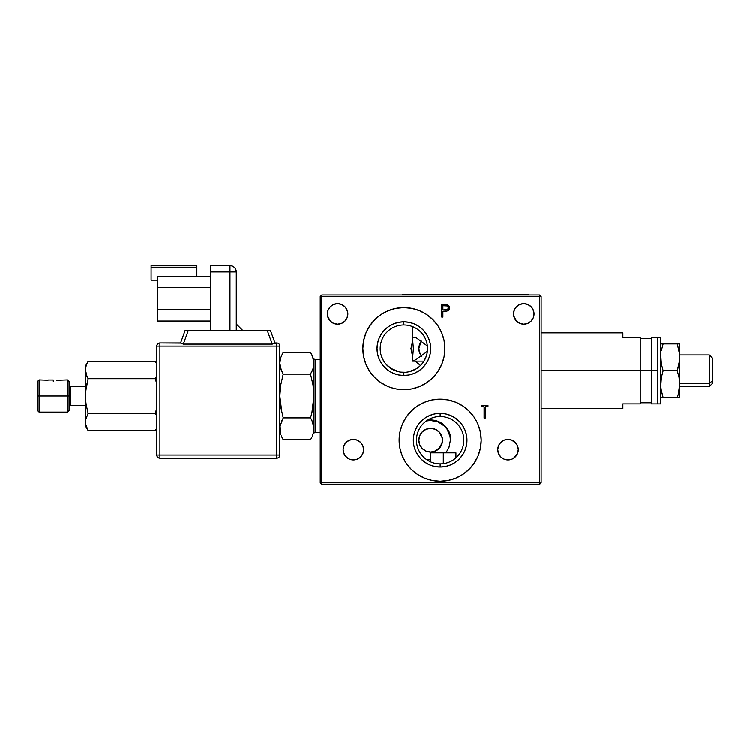 <?xml version="1.0" encoding="UTF-8"?>
<svg xmlns="http://www.w3.org/2000/svg" width="750" height="750" viewBox="0 0 750 750"><rect width="100%" height="100%" fill="white"/><g stroke="black" fill="none" stroke-linecap="round" stroke-linejoin="round"><path stroke-width="1.12" d="M427.566 351.169L416.184 359.55L414.169 360.422L412.922 360.188L412.538 358.659L413.4 348.656L412.538 338.634L412.538 326.625L412.538 338.634L412.922 337.106L416.184 337.744L427.566 346.134M420.984 341.878L419.784 344.044L418.847 348.647L419.784 353.259L421.022 355.481M412.538 361.144L423.966 361.144M455.934 457.809L455.934 452.794L443.306 452.794L443.306 463.622L443.306 452.794L430.688 452.794L430.688 461.859M455.316 458.334L453.459 459.741M458.981 454.509L456.506 457.275M440.156 463.837A23.672 23.672 0 0 1 416.484 440.166A23.672 23.672 0 0 1 440.156 416.494A23.672 23.672 0 0 0 416.484 440.166A23.672 23.672 0 0 0 440.156 463.837L440.156 466.988A26.822 26.822 0 0 1 413.325 440.166A26.822 26.822 0 0 1 440.156 413.344L440.156 416.494L440.156 413.344L445.387 413.859L450.413 415.387L455.053 417.863L459.122 421.2L462.459 425.259L464.934 429.9L466.462 434.934L466.978 440.166L466.462 445.397L464.934 450.431L462.459 455.072L459.122 459.131L455.053 462.469L450.413 464.953L445.387 466.472L440.156 466.988L434.916 466.472L429.891 464.953L425.25 462.469L421.181 459.131L417.853 455.072L415.369 450.431L413.841 445.397L413.325 440.166L413.841 434.934L415.369 429.9L417.853 425.259L421.181 421.2L425.25 417.863L429.891 415.387L434.916 413.859L440.156 413.344A26.822 26.822 0 0 1 466.978 440.166A26.822 26.822 0 0 1 440.156 466.988L440.156 463.837A23.672 23.672 0 0 0 463.819 440.166A23.672 23.672 0 0 0 440.156 416.494A23.672 23.672 0 0 1 463.819 440.166A23.672 23.672 0 0 1 440.156 463.837M440.128 399.141A41.025 41.025 0 0 0 411.159 411.15L417.356 406.059L411.141 411.159L406.041 417.375L402.253 424.462L399.919 432.159L399.131 440.166L399.919 432.159M411.131 411.169A41.025 41.025 0 0 0 399.131 440.147L399.919 448.172L402.253 455.869A41.025 41.025 0 0 0 417.347 474.262M455.869 478.059A41.025 41.025 0 0 0 462.919 474.3L455.85 478.069L448.153 480.403L440.156 481.191A41.025 41.025 0 0 1 399.131 440.166A41.025 41.025 0 0 1 440.156 399.141A41.025 41.025 0 0 1 481.181 440.166A41.025 41.025 0 0 1 440.156 481.191L432.15 480.403L424.453 478.069L417.356 474.281A41.025 41.025 0 0 0 424.425 478.059M534.038 313.941A10.256 10.256 0 0 1 523.781 324.197A10.256 10.256 0 0 1 513.525 313.941A10.256 10.256 0 0 1 523.781 303.684A10.256 10.256 0 0 1 534.038 313.941L533.259 317.859L531.028 321.188L527.7 323.409L523.781 324.197L519.853 323.409L516.525 321.188L514.303 317.859L513.525 313.941L514.303 310.012L516.525 306.684L519.853 304.462L523.781 303.684L527.7 304.462L531.028 306.684L533.259 310.012L534.038 313.941M518.259 449.634A10.256 10.256 0 0 1 508.003 459.891A10.256 10.256 0 0 1 497.747 449.634A10.256 10.256 0 0 1 508.003 439.378A10.256 10.256 0 0 1 518.259 449.634L517.472 453.562L515.25 456.881L511.922 459.113L508.003 459.891L504.075 459.113L500.747 456.881L498.525 453.562L497.747 449.634L498.525 445.706L500.747 442.378L504.075 440.156L508.003 439.378L511.922 440.156L515.25 442.378L517.472 445.706L518.259 449.634M363.628 449.634A10.256 10.256 0 0 1 353.372 459.891A10.256 10.256 0 0 1 343.116 449.634A10.256 10.256 0 0 1 353.372 439.378A10.256 10.256 0 0 1 363.628 449.634L362.841 453.562L360.619 456.881L357.291 459.113L353.372 459.891L349.444 459.113L346.116 456.881L343.894 453.562L343.116 449.634L343.894 445.706L346.116 442.378L349.444 440.156L353.372 439.378L357.291 440.156L360.619 442.378L362.841 445.706L363.628 449.634M347.85 313.941A10.256 10.256 0 0 1 337.594 324.197A10.256 10.256 0 0 1 327.338 313.941A10.256 10.256 0 0 1 337.594 303.684A10.256 10.256 0 0 1 347.85 313.941L347.062 317.859L344.841 321.188L341.512 323.409L337.594 324.197L333.666 323.409L330.338 321.188L328.116 317.859L327.338 313.941L328.116 310.012L330.338 306.684L333.666 304.462L337.594 303.684L341.512 304.462L344.841 306.684L347.062 310.012L347.85 313.941M403.847 307.622A41.025 41.025 0 0 0 362.841 348.656A41.025 41.025 0 0 0 403.856 389.672A41.025 41.025 0 0 1 362.841 348.647A41.025 41.025 0 0 1 403.856 307.622L395.859 308.409L403.856 307.622A41.025 41.025 0 0 1 444.881 348.647A41.025 41.025 0 0 1 403.856 389.672A41.025 41.025 0 0 0 411.844 388.894L403.856 389.672L395.859 388.884L390.553 387.459M403.856 324.984A23.672 23.672 0 0 0 380.194 348.647A23.672 23.672 0 0 0 403.856 372.319L403.856 375.469A26.822 26.822 0 0 1 377.034 348.647A26.822 26.822 0 0 1 403.856 321.825L403.856 324.984A23.672 23.672 0 0 1 427.528 348.647A23.672 23.672 0 0 1 403.856 372.319A23.672 23.672 0 0 1 380.194 348.647A23.672 23.672 0 0 1 403.856 324.984L403.856 321.825A26.822 26.822 0 0 1 430.688 348.647A26.822 26.822 0 0 1 403.856 375.469L403.856 372.319A23.672 23.672 0 0 0 427.528 348.647A23.672 23.672 0 0 0 403.856 324.984M400.791 372.122L405.366 372.272M390.694 368.316L399.262 371.869M388.434 366.6L389.484 367.444M386.269 364.481L387.188 365.447M384.422 362.156L385.181 363.188M381.366 356.025L383.541 360.787M383.475 360.666L381.337 355.912M399.206 371.859L391.988 369.122L386.184 364.387M419.091 351.028L418.847 348.647A11.831 11.831 0 0 0 420.872 355.266L419.091 351.028M421.547 356.166L420.872 355.266A11.831 11.831 0 0 0 421.406 355.988M412.688 340.575L410.963 348.647L412.688 356.728M415.425 361.144L420.459 365.522M420.863 355.247L419.559 352.688M419.569 344.578L421.537 341.137M421.406 341.306A11.831 11.831 0 0 0 418.847 348.647L420.863 342.047M485.222 418.078L485.222 406.744L487.978 406.744L485.222 406.744L485.222 418.078L484.088 418.078L484.088 406.744L484.088 418.078M481.341 406.744L484.088 406.744L481.341 406.744L481.341 405.45L481.341 406.744L481.341 405.45L487.978 405.45L481.341 405.45L487.978 405.45L487.978 406.744M411.6 371.016L408.469 371.869L415.716 369.131M414.384 369.853L412.913 370.519M419.297 366.591L415.678 369.159M421.472 364.462L420.562 365.428M423.319 362.128L422.55 363.169M425.466 358.322L424.2 360.75M424.237 360.694L426.384 355.931M422.597 363.113L423.356 362.072M420.6 365.381L421.519 364.416M444.094 356.653L444.881 348.647L444.094 356.653L441.759 364.35A41.025 41.025 0 0 0 444.881 348.675L444.094 340.65L441.759 332.953A41.025 41.025 0 0 0 432.872 319.65L437.972 325.856L441.759 332.953A41.025 41.025 0 0 1 444.881 348.628M403.856 321.825L409.097 322.341L414.122 323.869L418.762 326.344L422.831 329.681L426.169 333.75L428.644 338.381L430.172 343.416L430.688 348.647L430.172 353.878L428.644 358.912L426.169 363.553L422.831 367.613L418.762 370.95L414.122 373.434L409.097 374.962L403.856 375.469L398.625 374.962L393.6 373.434L388.959 370.95L384.891 367.613L381.553 363.553L379.078 358.912L377.55 353.878L377.034 348.647L377.55 343.416L379.078 338.381L381.553 333.75L384.891 329.681L388.959 326.344L393.6 323.869L398.625 322.341L403.856 321.825M411.881 388.884A41.025 41.025 0 0 0 441.759 364.359L437.972 371.438L432.872 377.662L426.656 382.762L419.559 386.55L411.863 388.884M419.559 310.744A41.025 41.025 0 0 0 403.875 307.622L411.863 308.409L419.559 310.744L426.656 314.541L432.872 319.641M447.881 310.744L447.019 311.062L449.541 307.856L447.122 304.659L444.244 304.472L448.5 305.381M441.769 304.472L441.769 317.091L441.769 304.472L447.122 304.659M448.781 305.672L449.353 306.656M449.194 306.281L449.531 308.137M449.541 307.856L449.475 308.616M449.503 308.409L449.269 309.272M449.137 309.544L447.806 310.781M445.959 311.203L442.903 311.269L442.903 317.091L441.769 317.091L442.903 317.091L442.903 311.269L446.241 311.175M448.341 308.391L448.406 307.856C448.031 309.506 446.934 310.228 445.116 310.003L447.544 309.525L448.406 307.856L447.094 305.972L442.903 305.766L445.209 305.766C446.991 305.541 448.05 306.244 448.406 307.856L448.341 307.331M445.116 310.003L442.903 309.975L442.903 305.766L442.903 309.975L447.3 309.666M448.266 307.125L447.459 306.15M446.831 305.897L445.209 305.766M440.156 481.191A41.025 41.025 0 0 0 448.144 480.403M448.163 480.403A41.025 41.025 0 0 0 455.831 478.078M462.975 474.262A41.025 41.025 0 0 0 474.272 417.394L477.178 422.503M474.253 417.356A41.025 41.025 0 0 0 440.175 399.141L448.153 399.928L440.156 399.141L432.15 399.928L424.453 402.262L417.356 406.059M417.356 474.281L412.303 470.287M462.45 448.116L462.028 449.203M463.65 442.987L463.481 444.159M463.003 433.988L463.256 435.038M462.178 431.503L462.581 432.609L462.178 431.503M463.284 435.15L463.003 433.997M463.481 444.169L463.65 442.997M462.019 449.213L462.441 448.125M320.231 482.766L321.816 484.35L321.816 482.766L320.231 482.766L320.231 296.578L321.816 296.578L321.816 482.766L320.231 482.766L320.231 296.578L321.816 296.578L321.816 295.003L320.231 296.578L321.816 295.003L539.559 295.003L539.559 296.578L321.816 296.578L321.816 295.003L539.559 295.003L539.559 296.578L321.816 296.578L321.816 482.766L539.559 482.766L539.559 484.35L541.134 482.766L539.559 482.766L539.559 484.35L321.816 484.35L321.816 482.766L539.559 482.766L539.559 296.578L541.134 296.578L541.134 482.766L539.559 482.766L539.559 296.578L541.134 296.578L541.134 482.766L539.559 484.35L321.816 484.35L320.231 482.766M447.638 304.828L448.903 305.822M449.391 306.778L449.503 307.312M448.884 309.928L448.05 310.65M446.625 311.128L445.416 311.231M388.163 386.55L381.066 382.762L374.85 377.662L369.75 371.438L365.963 364.35L363.628 356.653L362.841 348.647L363.628 340.65L365.963 332.953L369.75 325.856L374.85 319.641L381.066 314.541L388.163 310.744L395.859 308.409M519.853 304.462L521.775 303.881M525.778 303.881L527.7 304.462M532.303 308.241L533.841 311.934M533.841 315.938L533.259 317.859M531.028 321.188L529.481 322.462M527.7 323.409L525.778 323.991M516.525 321.188L513.722 315.938M497.944 447.628L499.472 443.934M504.075 440.156L508.003 439.378L511.922 440.156L516.525 443.934M517.472 453.562L513.703 458.166M511.922 459.113L510 459.694M508.003 459.891L505.997 459.694M499.472 455.334L498.525 453.562M343.312 447.628L344.841 443.934L347.672 441.103M349.444 440.156L353.372 439.378L357.291 440.156M355.369 459.694L353.372 459.891M347.672 458.166L344.841 455.334L343.312 451.631M330.338 306.684L331.894 305.409M333.666 304.462L335.587 303.881M346.116 308.241L347.653 311.934M347.653 315.938L347.062 317.859M341.512 323.409L339.591 323.991M335.587 323.991L333.666 323.409M330.338 321.188L327.534 315.938M448.153 399.928L455.85 402.262L462.947 406.059L469.163 411.159L474.262 417.375M478.05 424.462L480.384 432.159L481.181 440.166L480.384 448.172L478.05 455.869L474.262 462.956L469.163 469.172L462.947 474.281M411.141 469.172L406.041 462.956L402.253 455.869M541.134 296.578L539.559 295.003L541.134 296.578M422.372 448.594C420.056 446.212 418.884 443.409 418.847 440.166A11.831 11.831 0 0 0 442.284 442.5L439.069 448.519L435.281 451.069L430.781 451.997L426.244 451.134L422.372 448.594M442.406 441.769L442.284 442.5M434.812 451.256L440.166 447.244L442.406 441.797M442.462 441.347A11.831 11.831 0 0 0 442.519 440.166L441.647 444.628L440.156 447.262L436.978 450.188L433.012 451.772M442.462 438.994L442.519 440.166A11.831 11.831 0 0 0 442.462 438.994L442.284 437.841A11.831 11.831 0 0 0 418.847 440.166C418.884 436.922 420.056 434.119 422.381 431.737L426.262 429.188L430.8 428.334L435.3 429.272L439.088 431.831L442.284 437.841M442.406 438.553L442.519 440.138L441.647 435.703L439.181 431.934L434.784 429.066L431.475 428.363L434.812 429.075L439.209 431.962L440.991 434.344L442.406 438.525M426.375 459.413L430.688 459.891M445.837 452.794L448.903 447.712L450.413 440.166L450.028 436.322L447.084 429.206L444.628 426.216L438.234 421.941L430.688 420.441L426.375 420.919M442.519 440.166L441.619 444.694L439.05 448.538L435.216 451.097L430.688 451.997L426.159 451.097L422.316 448.538L419.747 444.694L418.847 440.166L419.747 435.637L422.316 431.794L426.159 429.234L430.688 428.334L435.216 429.234L439.05 431.794L441.619 435.637L442.519 440.166M709.341 383.325L679.669 383.325L709.341 383.325L709.341 386.522L709.341 383.325L712.5 380.812L709.341 383.325L709.341 354.966L709.341 383.325M712.5 383.363L712.5 380.812L712.5 383.344L709.341 386.522L679.678 386.522M712.5 358.134L712.5 380.812L712.5 358.116L709.341 354.966L679.678 354.966M679.509 343.912L660.9 343.912M678.272 343.912L677.278 343.912L679.509 353.916L677.297 343.969M661.2 389.869L663.131 397.566L677.278 397.566L678.272 394.256L677.278 397.566L679.678 397.566L679.678 384.15L679.256 389.559M660.741 386.522L661.388 377.381L663.131 370.744L677.278 370.744L679.031 377.381L679.678 384.15L678.366 393.9M678.272 394.256L677.587 396.609M661.378 390.909L660.909 387.581M679.031 390.909L679.237 389.719M660.909 397.566L663.131 397.566L661.388 390.938M677.278 397.566L663.131 397.566M679.678 397.566L679.678 357.328L679.031 364.088L677.278 370.744L679.031 377.381L679.678 384.15L679.678 343.912L679.509 360.712L677.278 370.744L663.131 370.744L661.378 364.088L660.741 354.966M679.594 354.966L679.678 357.328L679.594 354.966M661.388 350.531L663.131 343.912L677.278 343.912M678.441 347.878L678.272 347.213M657.581 337.603L651.272 337.603L651.272 370.744L657.581 370.744L657.581 337.603L657.581 370.744L541.134 370.744L640.228 370.744L640.228 337.603L622.875 337.603L622.875 332.869L622.875 337.603L640.228 337.603L640.228 403.875L640.228 370.744L651.272 370.744L651.272 337.603L660.741 337.603L660.741 403.875L660.741 337.603L657.581 337.603M622.875 403.875L640.228 403.875L622.875 403.875L622.875 408.609L622.875 403.875M651.272 403.875L651.272 370.744L651.272 403.875L657.581 403.875L657.581 370.744L657.581 403.875L660.741 403.875L651.272 403.875M528.516 294.375L528.516 295.003L528.516 294.375L522.206 294.375L522.206 295.003L522.206 294.375L408.591 294.375L408.591 295.003L408.591 294.375L402.281 294.375L402.281 295.003L402.281 294.375L528.516 294.375M410.963 348.647L410.475 348.647L410.963 348.647M450.9 440.166L450.413 440.166L450.9 440.166A20.212 20.212 0 0 0 427.406 420.225A20.212 20.212 0 0 1 450.9 440.166M281.822 412.462L279.844 395.981L280.744 406.997L283.219 417.853L280.078 425.991L280.753 434.297L279.844 428.784M310.538 374.119L313.003 368.719L313.922 363.216L313.012 357.675L310.538 352.256L283.219 352.256L280.753 357.656L279.844 363.169L280.753 368.709L283.219 374.119L310.538 374.119L313.003 384.891L310.538 374.119L283.219 374.119L280.763 384.891L279.844 395.981M313.012 406.997L311.944 412.462L313.922 395.981L313.003 384.891M283.219 439.716L281.822 437.025L283.219 439.716L310.538 439.716L283.219 439.716M281.297 435.806L281.822 437.025M279.938 426.956L280.069 426.019M281.419 421.462L281.822 420.544M310.538 417.853L311.944 420.544L310.538 417.853L283.219 417.853L310.538 417.853L311.944 412.462M312.469 421.762L313.922 428.784M313.819 430.613L313.688 426.019L311.944 420.544M312.347 436.106L313.688 431.578M310.538 439.716L311.944 437.025M283.219 374.119L281.822 371.428M281.297 370.209L279.844 363.188M279.938 361.359L280.078 360.413M281.419 355.866L281.822 354.947M283.219 352.256L310.538 352.256L311.944 354.947M312.469 356.166L313.922 363.188M313.819 365.016L313.688 365.972M312.347 370.509L311.944 371.428M315.188 432.281L320.231 432.281L315.188 432.281A1.266 1.266 0 0 0 313.922 433.538A1.266 1.266 0 0 1 315.188 432.281L315.188 359.691A1.266 1.266 0 0 1 313.922 358.434L313.922 358.434A1.266 1.266 0 0 0 315.188 359.691L315.188 432.281M320.231 359.691L315.188 359.691L320.231 359.691M313.922 433.538L313.922 358.434M85.631 424.144L85.444 425.963L88.125 430.603L85.631 424.144L88.125 430.603L85.444 425.963L85.631 419.747L85.631 424.144M88.125 413.297L155.353 413.297L88.125 413.297L86.175 404.766L88.125 413.297L85.631 419.747L88.069 413.391M85.631 367.828L85.444 366.009L85.444 370.022L86.166 365.644L88.125 361.369L86.166 365.644L85.444 370.022L85.444 395.981L86.166 387.262L88.125 378.675L86.166 374.391L85.444 370.022L85.444 421.95L85.631 391.613L88.125 378.675L87.366 377.278M86.175 404.766L85.631 400.387L86.175 404.766M156.459 428.475L155.353 430.603L88.125 430.603L86.166 426.328L88.125 430.603L155.353 430.603L156.769 427.781M85.631 424.172L85.763 424.847M85.444 370.022L87.019 376.547L86.166 374.4L88.125 378.675L155.353 378.675L156.459 376.547L155.353 378.675L88.125 378.675M85.631 372.225L85.763 372.919M156.516 363.628L155.353 361.369L88.125 361.369L155.353 361.369M156.459 376.547L156.769 375.853M156.516 415.547L155.353 413.297L156.45 409.069M156.459 382.941L155.353 378.675M86.166 417.572L85.631 419.747L86.166 417.572M69.422 388.256L69.422 403.716M70.425 386.522L85.444 386.522L70.425 386.522L70.425 405.45L85.444 405.45L70.425 405.45M48.056 380.222L39.075 379.894L39.075 395.981L67.481 395.981L67.481 379.894L67.481 395.981L69.056 395.981L69.056 381.469L69.056 395.981L67.481 395.981L67.481 412.078L67.481 395.981L39.075 395.981L39.075 379.894L37.5 381.469L37.5 395.981L39.075 395.981L37.5 395.981L37.5 410.503L37.5 381.469M57.647 380.409L56.662 380.587L57.647 380.409M69.056 381.469L67.481 379.894L58.5 380.222M69.056 410.503L69.056 395.981L69.056 410.503L67.481 412.078L39.075 412.078L39.075 395.981L39.075 412.078L37.5 410.503M53.278 379.997L53.278 381.262L53.278 379.997L48.225 379.997L53.278 379.997M236.287 324.037L242.606 330.347L236.287 324.037M229.978 265.65A6.309 6.309 0 0 1 236.287 271.969C235.912 268.134 233.812 266.025 229.978 265.65L229.978 271.969L236.287 271.969L229.978 271.969L229.978 330.347L229.978 265.65L210.412 265.65L210.412 271.969L229.978 271.969L210.412 271.969L210.412 330.347L210.412 265.65L229.978 265.65M236.287 271.969L236.287 330.347L236.287 271.969L235.228 268.463L233.484 266.719L231.206 265.772M157.397 321.038L210.412 321.038L157.397 321.038L157.397 287.747L210.412 287.747L157.397 287.747L157.397 321.038M210.412 309.675L157.397 309.675L210.412 309.675M196.847 267.234L196.847 265.65L151.088 265.65L151.088 267.234L196.847 267.234L196.847 265.65L151.088 265.65L151.088 280.209L157.397 280.209L151.088 280.209L151.088 267.234L196.847 267.234L196.847 276.384L157.397 276.384L157.397 287.747L157.397 276.384L196.847 276.384L196.847 267.234M210.412 276.384L196.847 276.384L210.412 276.384M232.397 266.137L233.484 266.719M235.228 268.463L235.809 269.55M268.434 330.347L270.375 330.347L274.969 342.966L270.375 330.347L188.325 330.347L183.319 344.109L272.222 344.109L183.319 344.109L180.675 342.966L159.919 342.966L159.919 346.125L156.769 346.125A3.159 3.159 0 0 1 159.919 342.966C158.006 343.153 156.956 344.213 156.769 346.125L156.769 454.997L159.919 454.997L159.919 458.156L276.684 458.156C278.597 457.969 279.656 456.919 279.844 454.997L279.844 346.125L279.844 454.997L276.684 454.997L279.844 454.997A3.159 3.159 0 0 1 276.684 458.156L276.684 454.997L276.684 458.156L159.919 458.156L159.919 346.125L279.844 346.125A3.159 3.159 0 0 0 276.684 342.966L272.222 344.109L267.216 330.347L185.166 330.347L180.572 342.966L185.166 330.347L188.325 330.347L183.319 344.109L181.613 343.463M274.866 342.966L276.684 342.966A3.159 3.159 0 0 1 279.844 346.125L276.684 346.125L276.684 342.966L276.684 454.997L156.769 454.997L156.769 346.125L159.919 346.125L159.919 342.966L181.05 343.106M267.216 330.347L272.222 344.109L272.728 344.044M276.684 346.125L276.684 454.997L159.919 454.997L159.919 346.125L276.684 346.125M273.928 343.463L272.222 344.109M156.769 454.997A3.159 3.159 0 0 0 159.919 458.156A3.159 3.159 0 0 1 156.769 454.997M651.272 402.769L640.228 402.769M622.875 408.609L541.134 408.609M622.875 332.869L541.134 332.869M651.272 338.709L640.228 338.709M85.444 366.009L88.125 361.369"/></g></svg>
